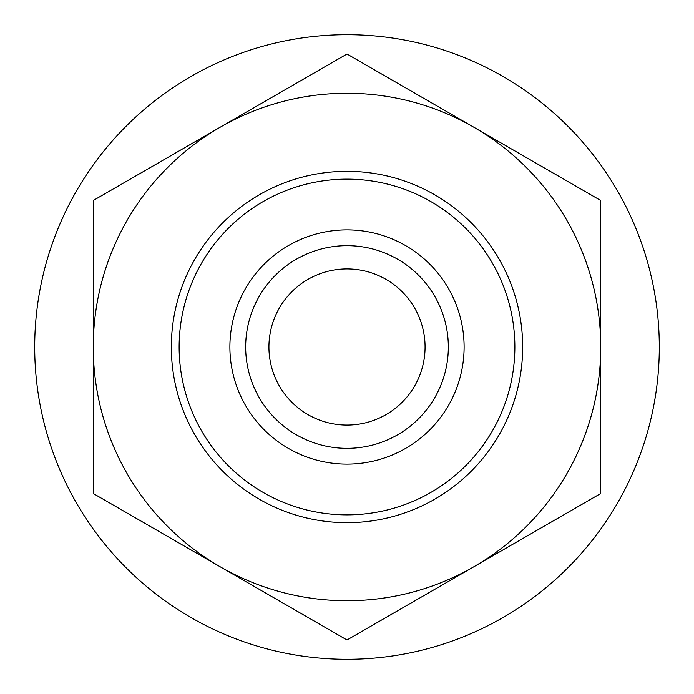 <?xml version="1.0" encoding="UTF-8"?>
<svg xmlns="http://www.w3.org/2000/svg" width="694" height="694" viewBox="0 0 694 694"><rect width="100%" height="100%" fill="white"/><g stroke="black" fill="none" stroke-linecap="round" stroke-linejoin="round"><path stroke-width="1.04" d="M473.872 127.254L347 54.002L220.128 127.254A253.744 253.744 0 0 1 600.744 347L600.744 200.505L347 54.002L93.256 200.505L93.256 493.495L98.8 496.696M93.256 493.495L347 639.998L473.872 566.746A253.744 253.744 0 0 1 93.256 347A253.744 253.744 0 0 1 220.128 127.254L93.256 200.505M347 659.3A312.3 312.3 0 0 0 659.3 347A312.3 312.3 0 0 0 347 34.7A312.3 312.3 0 0 0 34.7 347A312.3 312.3 0 0 0 347 659.3M347 268.925A78.075 78.075 0 0 1 414.613 386.038A78.075 78.075 0 0 1 279.387 386.038A78.075 78.075 0 0 1 347 268.925M600.744 347A253.744 253.744 0 0 1 473.872 566.746L600.744 493.495L600.744 347M347 245.667A101.333 101.333 0 0 1 434.756 397.671A101.333 101.333 0 0 1 259.244 397.671A101.333 101.333 0 0 1 347 245.667M600.744 200.505L595.2 197.304M347 639.998L600.744 493.495M347 171.331A175.669 175.669 0 0 1 499.133 434.834A175.669 175.669 0 0 1 194.867 434.834A175.669 175.669 0 0 1 347 171.331M347 179.139A167.861 167.861 0 0 1 492.376 430.931A167.861 167.861 0 0 1 201.624 430.931A167.861 167.861 0 0 1 347 179.139M347 229.888A117.113 117.113 0 0 1 448.419 405.556A117.113 117.113 0 0 1 245.581 405.556A117.113 117.113 0 0 1 347 229.888"/></g></svg>
